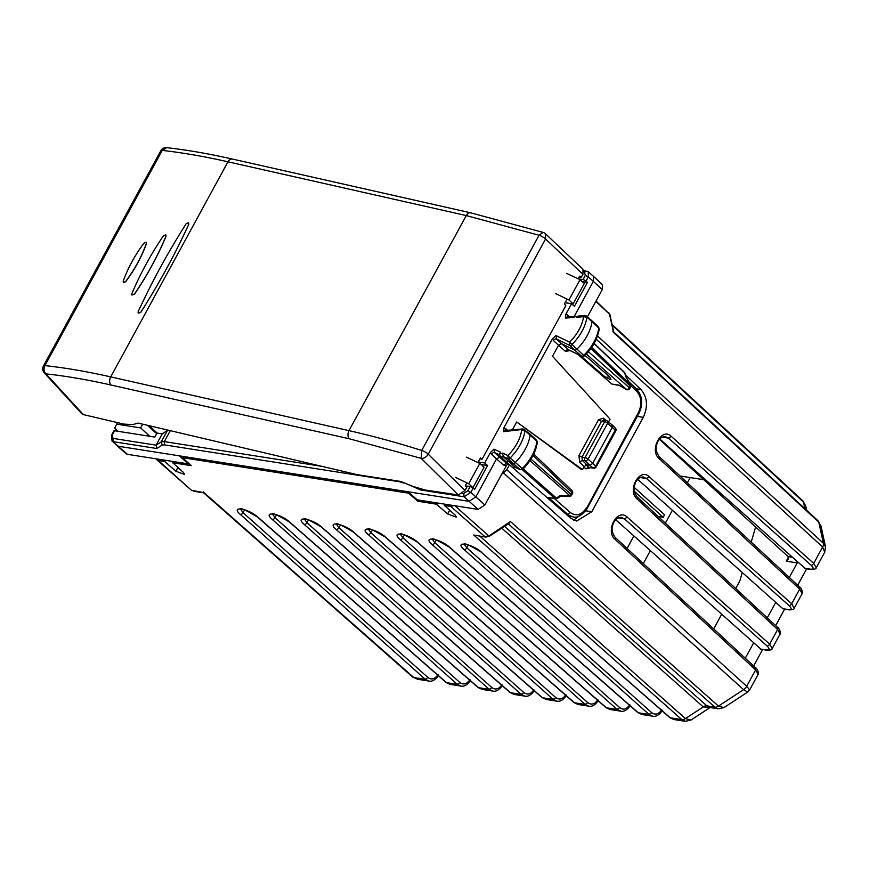 <?xml version="1.0" encoding="UTF-8"?>
<svg xmlns="http://www.w3.org/2000/svg" width="869" height="869" viewBox="0 0 869 869"><rect width="100%" height="100%" fill="white"/><g stroke="black" fill="none" stroke-linecap="round" stroke-linejoin="round"><path stroke-width="1.3" d="M149.533 425.777L157.028 433.044L154.834 437.085L114.589 430.763A2.401 0.706 28.6 0 0 113.893 430.894L111.59 435.119L112.036 441.083L118.238 446.242L407.93 491.745L417.229 499.838L478.102 509.397L484.848 504.976L507.442 463.818M179.372 455.845L188.312 463.883L188.627 463.296M116.88 431.122L117.228 430.481M462.699 493.32L463.764 493.483L467.804 490.833L470.118 486.607A2.401 0.706 28.6 0 1 473.127 488.128L474.572 489.421L487.596 465.523L481.024 464.491M112.036 441.083L127.45 454.324L188.312 463.883M127.45 454.324L126.19 453.759M407.93 491.745L469.064 501.348L475.821 496.927L496.536 458.941L503.531 465.024L506.497 463.318L509.668 464.839M157.028 433.044L162.221 433.859L167.826 430.079M470.118 486.607L465.48 485.88M162.221 433.859L156.062 445.156L161.265 441.843L167.608 430.209M113.024 438.4L113.339 441.691L156.8 448.513L156.062 445.156L113.024 438.4L112.286 434.989L114.589 430.763M478.102 509.397L464.068 496.775L420.607 489.953L420.248 488.932M581.328 469.434L516.686 421.976L582.523 469.629L581.328 469.434M566.707 514.752L571.129 516.577M573.801 516.957L571.118 516.566M586.379 508.647L638.454 412.471A2.401 0.706 -151.4 0 1 638.954 413.362L587.075 508.517C582.078 515.404 577.374 518.185 572.964 516.859L565.936 514.079M586.564 507.626C581.763 515.024 576.375 516.675 570.422 512.58L567.739 514.361L548.328 497.405L555.628 498.773A2.401 2.401 0 0 0 557.29 498.426A2.401 0.76 -123.2 0 1 556.388 498.035L523.236 468.858M533.034 455.454L571.987 492.701A2.401 0.706 -151.4 0 1 572.475 493.581L571.574 495.243A2.401 2.401 0 0 1 569.412 496.492A2.401 0.565 -88.9 0 0 569.847 495.721L529.971 460.624M571.574 495.243L571.074 494.363A2.401 1.499 131.4 0 1 569.847 495.721L560.19 495.547L556.388 498.035A2.401 1.499 -48.6 0 1 554.922 498.448A2.401 1.781 98.9 0 0 555.628 498.773M520.292 469.716L519.934 469.488A2.205 1.336 -47.9 0 0 522.052 468.76A35.879 21.725 -47.9 0 0 536.89 441.311L537.324 442.299C535.891 451.858 531.057 460.852 522.812 469.282L520.303 469.727L515.567 467.555L503.26 456.594A4.215 2.553 -47.9 0 1 500.479 456.507L505.378 461.135A4.356 2.64 -47.9 0 0 505.421 461.178A4.356 2.64 -47.9 0 0 508.213 461.243L512.862 463.383A2.401 1.456 -47.9 0 0 515.176 462.58A36.085 21.855 -47.9 0 0 530.112 434.978A2.401 1.456 -47.9 0 0 529.808 433.903A2.401 1.456 -47.9 0 0 529.775 433.881L522.997 428.917L505.323 430.503L503.509 431.676L503.868 427.863L552.402 338.856L555.932 335.543L556.497 339.008L569.629 345.384L574.539 350.011L561.472 343.668L569.086 350.044M500.479 456.507L499.49 453.944L500.609 452.195A1.803 1.097 -47.9 0 0 500.892 453.607A1.803 1.097 -47.9 0 0 502.543 453.075L507.876 455.53L507.952 458.745A2.259 1.369 -47.9 0 0 510.125 457.996L507.876 455.53A33.533 20.302 -47.9 0 0 521.661 430.036L524.995 430.503L536.89 441.311A2.205 1.336 -47.9 0 0 536.618 440.333L529.808 433.903M522.627 468.771L510.125 457.996A35.933 21.758 -47.9 0 0 524.995 430.503A2.259 1.369 -47.9 0 0 524.691 429.482M503.509 431.676L523.898 429.264M502.543 453.075L503.26 456.594L507.952 458.745L519.934 469.488L515.23 467.326A4.149 2.52 -47.9 0 1 512.514 467.305L505.421 461.178M611.895 424.908L612.395 427.179L592.571 463.535L589.877 465.295L592.962 467.913A2.401 1.705 -79.4 0 0 593.57 468.206A2.401 2.401 0 0 0 596.134 466.979L615.784 430.948A2.401 0.706 -151.4 0 0 615.295 430.068L595.634 466.121A2.401 1.51 130.2 0 1 592.962 467.913L589.269 467.403M596.123 467.001A2.401 0.706 -151.4 0 0 595.634 466.121L588.074 459.136A2.401 0.706 -151.4 0 0 585.065 457.605A2.401 1.781 98.9 0 0 585.326 460.852A2.401 1.434 134.4 0 0 588.074 459.136L607.648 423.246A2.401 0.706 -151.4 0 0 604.628 421.715L585.065 457.605L581.991 457.116L582.284 460.374L585.326 460.852L589.877 465.295L586.879 464.828L584.174 466.599L582.523 469.629M590.659 467.663L585.934 468.891L588.595 467.087L585.673 464.643M487.596 465.523L484.728 462.96L490.464 452.456L493.983 449.143L494.537 452.597A2.401 1.423 -46.9 0 0 491.55 454.27L496.536 458.941L499.512 457.246L502.912 458.81M484.728 462.96L478.254 461.939M577.809 354.335L611.863 384.065L619.38 385.467M608.528 421.932L610.049 419.14L552.499 356.301L558.474 345.341L561.472 343.668L556.497 339.008A2.401 1.423 133.1 0 0 553.488 340.67L565.469 351.424L570.01 350.544M512.384 429.873L516.686 421.976M565.056 302.738L571.541 303.759L565.806 314.263L565.458 318.065L567.261 316.913L574.398 316.381M503.868 427.863L505.573 428.547A2.401 1.456 -49.5 0 0 505.476 430.492M571.541 303.759L574.409 306.333L587.433 282.436L582.241 281.621M583.664 270.465L588.302 271.791L593.418 276.288L593.364 281.35L602.271 289.627L602.326 284.565L593.429 276.288M578.396 278.895L582.98 279.612A2.401 0.706 28.6 0 1 585.988 281.132L587.433 282.436M630.655 386.879L630.166 386.01L629.254 387.672A2.401 0.706 -151.4 0 1 629.743 388.541L630.655 386.879A2.401 2.401 0 0 0 630.601 384.489L630.481 384.511A2.401 1.477 133.7 0 1 630.166 386.01L590.909 348.469M619.456 385.488L626.43 389.366M568.76 349.946L581.948 356.344L584.511 355.932C592.788 347.557 597.698 338.584 599.23 329.003L598.524 327.016A2.205 1.336 132.1 0 1 598.795 328.004L592.006 321.671A36.085 21.855 132.1 0 1 576.853 349.24A2.401 1.456 132.1 0 1 574.539 350.011L581.611 356.127L568.456 349.74A2.401 1.488 -49 0 0 565.469 351.424M555.932 335.543L569.575 342.169A33.533 20.302 132.1 0 0 583.566 316.718L576.614 317.239L578.645 316.055L584.891 315.588L586.586 316.153A2.259 1.369 132.1 0 1 586.89 317.196L583.566 316.718L585.825 315.936A2.259 1.369 132.1 0 1 586.586 316.153L591.68 320.563A2.401 1.456 132.1 0 1 591.713 320.585A2.401 1.456 132.1 0 1 592.006 321.671L586.89 317.196A35.933 21.758 132.1 0 1 571.802 344.656A2.259 1.369 132.1 0 1 569.629 345.384L569.575 342.169L583.729 355.421A2.205 1.336 132.1 0 1 581.611 356.127L581.937 356.344M584.326 355.421L583.729 355.421A35.879 21.725 132.1 0 0 598.795 328.004L599.23 329.003M625.713 376.418L624.67 372.823A2.401 1.76 -12.3 0 1 625.072 373.507A2.401 2.401 0 0 0 624.387 372.301A2.401 1.477 -46.3 0 1 624.67 372.823L594.059 343.548M612.439 425.18L607.583 421.139A2.401 1.477 129.7 0 1 607.648 423.246L615.295 430.068A2.401 1.466 134.9 0 0 615.371 428.091L612.449 425.191M580.307 355.551L604.737 376.635A6.268 3.802 -47.9 0 0 605.215 376.961A6.268 3.802 -47.9 0 0 609.234 376.483L611.048 379.329A4.964 3.009 132.1 0 1 609.538 379.123A4.964 3.009 132.1 0 1 609.441 379.069M585.033 355.41L609.234 376.483M575.354 316.718L579.351 315.947A4.215 2.553 132.1 0 1 579.417 316.001L579.351 315.947M587.411 316.87L602.271 289.627M574.257 316.381L593.364 281.35L588.291 276.907L585.293 275.386L582.98 279.612M567.414 316.903A2.401 1.456 130.5 0 1 567.511 314.947L565.806 314.263M659.419 439.301L788.14 556.605L788.302 559.071L786.217 561.178L797.231 562.916L789.302 577.451M615.697 519.727L753.705 642.745L745.254 658.235M637.716 479.34L775.724 602.358L767.284 617.848M797.231 562.916L797.644 561.874L805.552 568.641L811.005 569.499C814.503 569.456 816.252 568.88 816.241 567.761L816.197 567.837M659.745 438.943L797.644 561.874M156.681 433.696L147.372 425.267M472.378 487.563L472.964 487.661L484.109 467.218L479.818 463.427L468.728 483.761L455.465 477.363M479.818 463.427L466.479 457.17M472.964 487.661L468.728 483.761M149.805 436.292L140.626 427.906L142.668 424.159M117.511 422.627L116.674 424.148L140.626 427.906M118.141 431.317L114.708 428.156L116.674 424.148M625.343 374.745L640.877 389.475C647.405 397.133 648.198 406.42 643.277 417.326L637.314 416.392L585.825 510.809L573.649 520.151M565.339 302.781L573.171 303.889L584.316 283.457L580.025 279.655L566.686 273.398M573.171 303.889L568.934 299.99L580.025 279.655M568.934 299.99L555.671 293.592M612.851 331.741L613.525 332.414L612.851 331.741M643.277 417.326L591.789 511.743L576.603 521.052L570.683 518.217L509.495 464.806L507.04 464.415M509.495 464.806L506.79 469.781L501.37 474.67M777.147 627.244L777.646 629.514L769.662 644.146A2.401 1.477 131.7 0 1 766.969 645.917L624.485 518.902L621.302 517.359C615.686 517.272 612.862 523.768 613.058 524.17C612.612 526.179 610.255 530.057 615.1 537.324L755.65 667.881C757.149 667.946 759.506 674.713 758.094 674.409L749.632 689.943L747.644 692.093L743.592 689.649L718.489 706.084L723.975 707.594L718.283 708.832L714.861 707.127A6.018 3.672 -48.4 0 0 718.489 706.084L510.429 521.498L508.941 523.486L489.616 536.151M485.749 537.129L473.746 535.011L485.749 537.129L489.616 536.14M454.454 505.4L450.826 506.442L444.407 505.432L455.171 515.1L456.344 517.153L447.6 513.916L449.653 510.146M445.069 504.205L444.407 505.432M437.074 502.955L436.412 504.172L447.6 513.916M418.5 500.033L417.826 501.25L436.412 504.172M417.826 501.25L408.528 493.168L408.864 492.56M182.99 456.41L182.327 457.637L408.528 493.168M173.355 461.537L172.692 462.753L191.267 465.665L182.327 457.637M172.692 462.753L183.457 472.421L184.63 474.474L175.886 471.237L164.697 461.493L158.267 460.483L156.333 458.854M165.36 460.277L164.697 461.493M203.389 491.941L204.041 492.647L203.389 491.941M805.672 505.888L802.75 500.75L805.672 505.856L806.638 510.277M825.55 546.916L820.955 525.93L818.783 522.16L613.525 332.414L609.517 314.111A2.401 1.76 167.6 0 1 609.951 314.828A2.401 1.76 167.6 0 0 609.951 314.828L613.699 331.969M596.232 339.225L822.628 547.025L824.714 552.239L825.507 546.699L823.41 543.266L597.524 335.955M749.632 689.943L746.71 686.26L506.79 469.781M723.975 707.594L747.644 692.093M685.445 721.346L681.807 719.608A6.018 3.672 -48.4 0 0 685.445 718.576L690.931 720.086L710.082 707.54L703.26 706.91L501.793 528.167M718.272 708.822L709.973 707.518L706.888 705.867L504.552 526.364M690.931 720.086L685.239 721.313M438.487 675.441C435.369 679.949 432.154 681.817 428.851 681.046L417.489 679.265L413.785 677.516L204.041 492.647L191.495 490.312L157.017 459.918M806.649 568.815L797.688 585.239M784.62 609.202L775.669 625.637M775.724 602.358L782.817 608.68L788.987 609.886C792.485 609.842 794.233 609.267 794.223 608.159L794.179 608.224M762.602 649.588L753.64 666.023M753.705 642.745L760.799 649.078L766.958 650.273C770.455 650.229 772.204 649.654 772.204 648.546L772.161 648.622M232.403 159.049C208.897 153.748 187.009 149.946 166.75 147.665L162.264 150.391C182.501 152.683 204.411 156.485 227.993 161.797L110.721 376.885L349.001 430.644C372.019 435.847 396.253 442.44 421.715 450.446L539.062 235.249L466.284 215.566L349.001 430.644A6.018 4.008 102.7 0 0 349.305 438.78L421.204 458.365L421.715 450.446A6.018 1.76 -151.4 0 1 428.221 454.194L545.558 238.997A6.018 1.76 -151.4 0 0 539.062 235.249L543.114 232.403L470.683 212.818L232.392 159.049A6.018 4.008 -77.3 0 1 232.403 159.049A6.018 4.008 -77.3 0 0 227.993 161.797L466.284 215.566A6.018 4.008 -77.3 0 1 470.683 212.818M166.75 147.654A6.018 6.018 0 0 0 160.798 150.761A6.018 1.76 -151.4 0 1 162.264 150.391L44.927 365.599C65.197 367.804 87.128 371.563 110.721 376.885A6.018 4.008 102.7 0 0 111.015 385.021L349.305 438.78M165.827 234.869L166.044 236.303C157.767 256.073 147.23 275.408 134.434 294.287L131.925 295.026M188.562 222.725L188.79 224.245C175.093 254.128 159.081 283.5 140.735 312.362L138.128 313.09L138.138 311.797C151.847 281.914 167.869 252.542 186.194 223.67L188.562 222.725L188.812 224.256C175.114 254.139 159.092 283.522 140.756 312.384L138.171 313.144M146.209 242.364L146.448 243.657C141.756 256.713 134.836 269.379 125.712 281.675L123.3 282.316M466.849 482.849L465.306 485.673L466.729 487.368L465.013 490.518L458.289 494.961L425.028 489.986L412.721 486.314L400.924 481.48L357.246 474.67L138.095 423.084L132.794 424.593L123.724 424.094L83.37 414.6L45.948 373.866C43.83 371.584 43.483 368.836 44.927 365.599A6.018 1.76 -151.4 0 0 43.45 365.958A6.018 6.018 0 0 0 44.297 372.91L45.948 373.866C66.001 376.038 87.693 379.753 111.015 385.021M81.751 413.677L83.37 414.6M578.135 278.775L579.536 276.19L581.187 277.461L582.903 274.311L582.99 269.271L545.46 233.772A6.018 6.018 0 0 0 543.114 232.403M477.928 462.536L480.438 457.93L482.089 459.212L565.828 305.616L564.415 303.933L567.055 299.088M581.187 277.461L579.026 277.135M482.089 459.212L479.916 458.886M165.979 236.249L165.751 234.826L163.47 235.749C150.674 254.639 140.137 273.963 131.86 293.722L131.86 294.928L134.358 294.222C147.165 275.343 157.713 256.018 165.979 236.249L166.044 236.303M123.202 281.143C123.159 282.838 123.952 282.979 125.603 281.567C134.738 269.292 141.647 256.616 146.329 243.559L146.09 242.277L143.928 243.146C134.804 255.432 127.895 268.097 123.202 281.143L123.333 282.371M735.717 588.53L739.78 581.079L742.278 572.552M751.207 542.071L755.628 526.983M721.704 614.231L713.699 628.917M690.214 477.57L687.379 482.773M672.389 510.244L665.35 523.16M650.37 550.642L643.332 563.546M627.092 548.458L633.903 535.956M680.058 475.984L703.738 479.699M634.381 491.333L663.156 517.305L664.535 514.785L634.261 487.455M658.213 516.523L663.156 517.305M484.848 504.976L470.813 492.354L467.804 490.833M463.764 493.483L464.068 496.775L470.813 492.354L473.127 488.128M156.8 448.513L162.177 445.08L161.265 441.843L164.306 441.604L170.281 430.655M162.177 445.08L164.621 444.895L164.306 441.604L321.932 466.36M420.607 489.953L403.966 482.719M164.621 444.895L400.088 481.871L404.031 483.077M399.653 481.285A2.401 1.781 98.9 0 0 400.088 481.871M112.09 436.01L112.286 434.989M507.42 463.861L508.278 464.611M554.4 498.589L570.422 512.58M572.465 493.603A2.401 2.401 0 0 0 572.03 490.692A2.401 1.477 -46.3 0 1 571.987 492.701L571.074 494.363L530.981 459.071M548.328 497.405L554.922 498.448L522.247 469.684M578.982 455.595L598.556 419.705A2.401 0.706 -151.4 0 0 601.554 421.226L581.991 457.116L578.982 455.595L579.547 462.112L582.284 460.374L586.879 464.828M598.556 419.705L603.52 418.152L604.064 420.455L601.554 421.226L604.628 421.715A2.401 1.781 98.9 0 1 606.421 420.618L603.368 420.14M584.174 466.599L579.547 462.112M583.87 467.164L585.934 468.891M503.531 465.024L506.377 465.491M499.566 454.9L494.537 452.597L506.497 463.318L509.506 464.698M500.609 452.195L493.983 449.143M490.464 452.456L491.55 454.27M638.454 412.471C642.224 404.128 641.615 397.035 636.629 391.169L636.141 388.91M630.948 385.782L636.629 391.169M565.458 318.065L574.105 317.424A1.803 1.097 132.1 0 1 575.745 316.316A1.803 1.097 132.1 0 1 576.614 317.239M507.626 430.296L505.573 428.547M606.54 420.639L603.52 418.152M552.402 338.856L553.488 340.67M583.729 271.856L584.544 271.975L585.293 275.386M588.302 271.791L588.291 276.907L585.988 281.132M587.053 271.226L584.544 271.975M591.659 347.394L630.481 384.511L625.365 376.016M588.4 351.706L629.254 387.672A2.401 1.499 -48.6 0 1 626.56 389.442L586.347 354.041M619.119 385.206L611.863 384.065M607.105 420.933A2.401 1.477 129.7 0 1 607.583 421.139A2.401 2.401 0 0 0 606.421 420.618A2.401 1.781 98.9 0 1 607.105 420.933M569.597 316.74L567.511 314.947M788.465 557.04L786.217 561.178M788.14 556.605L792.506 557.301M510.429 521.498L489.725 535.413M454.845 505.747L488.66 535.749L485.032 536.781L450.826 506.442M158.267 460.483L191.495 490.312M824.714 552.239L816.241 567.783L813.71 563.373A2.401 1.477 131.7 0 1 811.016 565.143L668.533 438.128L671.226 436.357L813.71 563.373L822.628 547.025A6.018 3.672 -47.5 0 0 823.41 543.266L818.783 522.16A6.018 3.639 -47.2 0 0 818.066 520.835A6.018 3.639 -47.2 0 0 818.044 520.824L820.955 525.941M636.227 388.747L640.877 389.475M585.825 510.809L591.789 511.743M758.094 674.409L755.617 669.912L746.71 686.26A6.018 3.682 -47.9 0 1 743.592 689.649L503.672 473.171M479.905 536.216L685.445 718.576L703.26 706.91A6.018 3.672 -48.4 0 1 706.888 705.867L714.861 707.127L508.332 523.888M177.939 467.479L175.886 471.237M464.491 543.875L464.013 544.352C463.688 542.538 469.401 545.124 481.176 552.108L670.292 717.794L681.807 719.608L473.746 535.011M417.489 679.254L412.514 676.929A6.018 3.639 -48.6 0 0 412.525 676.951A6.018 3.639 -48.6 0 0 413.785 677.516L425.299 679.319L428.862 681.046M596.058 301.022L609.517 314.111L595.83 301.445M804.944 508.713L803.488 502.076L612.232 325.278M811.016 565.143C814.057 568.13 813.818 569.467 810.288 569.152L804.846 568.293M665.111 436.553L668.533 438.128L662.145 437.129M799.176 586.857L799.665 589.128L791.692 603.759L794.223 608.148M802.141 593.636L799.665 589.128L659.115 458.571A2.401 1.466 132.9 0 0 659.147 456.551L799.697 587.107C801.196 587.172 803.543 593.929 802.141 593.636L794.223 608.17M671.226 436.357C661.646 426.788 648.904 450.131 659.115 458.571M810.288 569.152L811.005 569.499M640.116 477.515L646.514 478.515L788.987 605.53C792.039 608.517 791.8 609.853 788.27 609.538L782.817 608.68M643.321 476.972C637.705 476.885 634.891 483.381 635.076 483.783C634.631 485.793 632.274 489.671 637.118 496.938L637.118 496.938A2.401 1.466 132.9 0 1 637.096 498.958C626.886 490.518 639.617 467.174 649.208 476.744L646.514 478.515L643.093 476.94M637.118 496.938L777.668 627.494C779.167 627.559 781.524 634.316 780.123 634.022L777.646 629.514L637.096 498.958M649.208 476.744L791.692 603.759A2.401 1.477 131.7 0 1 788.987 605.53M788.27 609.538L788.987 609.886M766.969 645.917C770.01 648.904 769.771 650.24 766.252 649.925L760.799 649.078M615.1 537.324A2.401 1.466 132.9 0 1 615.078 539.356C604.867 530.905 617.598 507.561 627.19 517.142L624.485 518.902L618.098 517.902M627.19 517.142L769.662 644.146L772.204 648.546L780.134 634.001M615.078 539.356L755.617 669.912L755.128 667.642M766.252 649.925L766.958 650.273M481.176 552.108L669.793 717.577A2.401 1.445 131.3 0 0 670.292 717.794L673.899 719.532L685.228 721.313M468.315 545.015L466.794 547.807L651.772 712.699L649.067 714.47L638.324 712.776L641.93 714.514L652.63 716.197M464.383 544.298L466.794 547.807A2.401 1.477 131.7 0 1 464.089 549.566L649.067 714.47L653.064 716.241M661.754 709.701C658.767 714.275 655.443 715.274 651.772 712.699M481.665 552.336C472.052 543.505 453.575 540.594 464.089 549.566M436.347 539.986L434.826 542.777L619.803 707.681L617.099 709.441L606.356 707.757L609.962 709.484M432.414 539.28L434.826 542.777A2.401 1.477 131.7 0 1 432.121 544.548L617.099 709.441L621.096 711.222M629.786 704.672C626.799 709.256 623.475 710.255 619.803 707.681M432.523 538.856L432.045 539.334C431.719 537.52 437.433 540.105 449.208 547.09L449.707 547.307C440.094 538.476 421.606 535.576 432.121 544.548M449.707 547.307L638.324 712.776A2.401 1.445 131.3 0 1 637.824 712.558L641.919 714.514M404.378 534.967L402.858 537.759L587.835 702.652L585.13 704.422L574.398 702.739L577.994 704.466L588.693 706.149L585.13 704.422L400.153 539.53A2.401 1.477 131.7 0 0 402.858 537.759L400.446 534.261M597.818 699.654C594.831 704.227 591.507 705.237 587.835 702.652M589.128 706.204L588.693 706.149C591.985 706.921 595.2 705.052 598.317 700.544M400.566 533.838L400.088 534.316C399.751 532.501 405.475 535.087 417.239 542.071L417.739 542.289C408.126 533.457 389.638 530.557 400.153 539.53M417.739 542.289L606.356 707.757A2.401 1.445 131.3 0 1 605.867 707.54L609.951 709.484L620.662 711.168M372.41 529.949L370.889 532.74L555.867 697.633L553.173 699.404L542.43 697.72L546.025 699.447L556.736 701.131M368.489 529.232L370.889 532.74A2.401 1.477 131.7 0 1 368.195 534.511L553.173 699.404L557.159 701.185M565.849 694.635C562.862 699.208 559.538 700.208 555.867 697.633M368.597 528.808L368.119 529.286C367.783 527.483 373.507 530.068 385.271 537.053L385.771 537.27C376.158 528.439 357.68 525.539 368.195 534.511M385.771 537.27L574.398 702.739A2.401 1.445 131.3 0 1 573.898 702.51L577.994 704.466M340.442 524.93L338.921 527.722L523.898 692.615L521.204 694.385L510.461 692.691L514.057 694.429L524.767 696.112L521.204 694.385L336.227 529.493A2.401 1.477 131.7 0 0 338.921 527.722L336.52 524.213M533.881 689.617C530.905 694.19 527.57 695.189 523.898 692.615M525.202 696.156L524.757 696.112C528.059 696.873 531.263 695.015 534.381 690.507M336.629 523.79L336.151 524.268C335.825 522.465 341.539 525.05 353.314 532.024L353.802 532.252C344.189 523.42 325.712 520.52 336.227 529.493M353.802 532.252L542.43 697.72A2.401 1.445 131.3 0 1 541.93 697.492L546.025 699.447M308.484 519.901L306.953 522.703L491.941 687.596L489.236 689.367L478.493 687.672L482.099 689.399L492.799 691.083L489.236 689.367L304.259 524.463A2.401 1.477 131.7 0 0 306.953 522.703L304.552 519.195M501.924 684.587C498.936 689.171 495.612 690.171 491.941 687.596M493.234 691.137L492.788 691.083C496.09 691.854 499.295 689.986 502.423 685.478M304.661 518.771L304.183 519.249C303.857 517.435 309.57 520.02 321.345 527.005L321.834 527.233C312.221 518.402 293.744 515.491 304.259 524.463M321.834 527.233L510.461 692.691A2.401 1.445 131.3 0 1 509.962 692.474L514.057 694.429M276.516 514.882L274.995 517.674L459.973 682.578L457.268 684.337L446.525 682.654L450.131 684.381L460.831 686.065L457.268 684.337L272.29 519.445A2.401 1.477 131.7 0 0 274.995 517.674L272.584 514.176M469.955 679.569C466.968 684.153 463.644 685.152 459.973 682.578M461.265 686.119L460.82 686.065C464.122 686.836 467.337 684.968 470.455 680.46M272.692 513.753L272.214 514.231C271.888 512.417 277.602 515.002 289.377 521.987L289.877 522.204C280.252 513.373 261.775 510.472 272.29 519.445M289.877 522.204L478.493 687.672A2.401 1.445 131.3 0 1 477.993 687.455L482.089 689.399M244.547 509.864L243.027 512.656L428.004 677.548L425.299 679.319L240.322 514.426C229.818 505.454 248.284 508.354 257.908 517.185L446.525 682.654A2.401 1.445 131.3 0 1 446.036 682.437A2.401 1.445 131.3 0 1 446.025 682.426L450.12 684.381M240.615 509.158L243.027 512.656A2.401 1.477 131.7 0 1 240.322 514.426M437.987 674.55C435 679.124 431.676 680.123 428.004 677.548M240.735 508.734L240.257 509.201C239.92 507.398 245.645 509.984 257.409 516.968L257.908 517.185M458.289 494.961L421.204 458.365A6.018 3.932 -45.4 0 0 428.221 454.194L465.013 490.518M582.903 274.311L545.558 238.997L545.45 233.783M116.989 445.688L126.201 453.77M567.175 515.154L570.499 516.458M507.322 463.992L507.996 464.567M533.718 454.063L572.03 490.692M537.335 442.299L536.618 440.333M569.412 496.492L560.505 496.329L557.322 498.415M593.57 468.206L589.247 467.403M512.514 467.305L516.534 467.511M638.954 413.362C643.256 404.128 642.495 396.068 636.673 389.16L629.08 381.969M619.325 385.434L626.44 389.486A2.401 2.401 0 0 0 629.753 388.53M598.524 327.016L591.713 320.585M625.072 373.518L625.691 376.331M594.146 343.385L624.387 372.301M625.647 376.266L630.601 384.489M615.773 430.97A2.401 2.401 0 0 0 615.371 428.091M609.538 379.123L605.215 376.961M818.066 520.835L613.688 331.915M193.472 491.224L203.661 492.821M412.525 676.951L203.607 492.821M608.8 312.786L609.951 314.828M802.771 500.761L612.058 324.463M665.35 436.575C659.723 436.488 656.91 442.994 657.105 443.396C656.66 445.395 654.303 449.284 659.147 456.551M662.254 710.581C659.136 715.089 655.921 716.958 652.619 716.186M669.793 717.577L673.888 719.532M630.286 705.563C627.168 710.071 623.953 711.939 620.651 711.168M449.208 547.09L637.824 712.558M417.239 542.071L605.867 707.54M566.349 695.526C563.231 700.034 560.016 701.902 556.714 701.12M385.271 537.042L573.898 702.51M353.303 532.024L541.93 697.492M321.345 527.005L509.962 692.474M289.377 521.987L477.993 687.455M257.409 516.968L446.025 682.426M160.798 150.761L43.45 365.958M81.729 413.655L44.297 372.91"/></g></svg>
